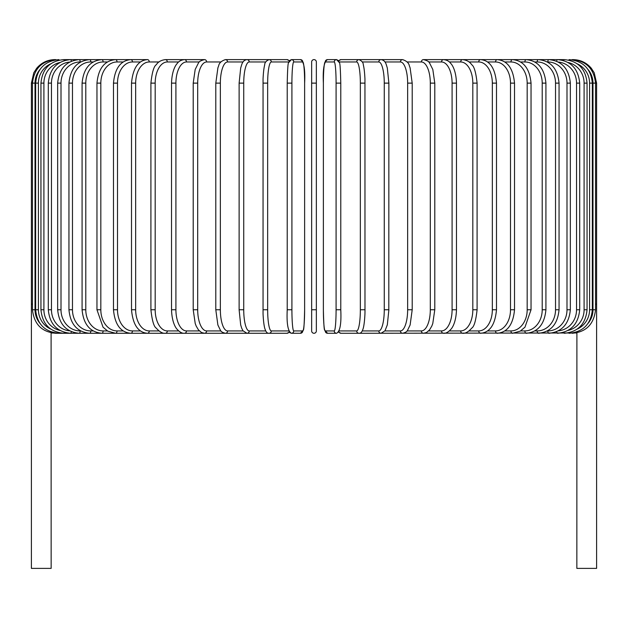 <?xml version="1.0" encoding="UTF-8"?>
<svg xmlns="http://www.w3.org/2000/svg" width="628" height="628" viewBox="0 0 628 628"><rect width="100%" height="100%" fill="white"/><g stroke="black" fill="none" stroke-linecap="round" stroke-linejoin="round"><path stroke-width="0.94" d="M316.355 309.769L311.645 309.769L311.645 330.925A2.355 2.355 0 0 0 314 333.28A2.355 2.355 0 0 0 316.355 330.925L316.355 309.769L316.355 330.925A2.355 2.355 0 0 1 314 333.28A2.355 2.355 0 0 1 311.645 330.925L311.645 61.968A2.355 2.355 0 0 1 314 59.613A2.355 2.355 0 0 1 316.355 61.968L316.355 330.925A2.355 2.355 0 0 1 314 333.28A2.355 2.355 0 0 1 311.645 330.925A2.355 2.355 0 0 0 314 333.28A2.355 2.355 0 0 0 316.355 330.925M39.815 69.684A21.164 21.077 90 0 0 35.019 83.124L31.4 83.124L31.4 304.125L32.468 304.125M31.4 304.125L31.4 568.387L51.151 568.387L51.103 332.785M316.355 61.968A2.355 2.355 0 0 0 314 59.613A2.355 2.355 0 0 0 311.645 61.968M311.645 309.769L311.645 330.925M576.897 332.785L576.849 568.387L596.6 568.387L596.6 304.125L595.532 304.125M55.978 333.099L51.151 332.973M54.911 59.636L54.911 59.613C47.532 59.77 41.456 62.659 36.675 68.279L33.794 72.777L31.4 83.124M55.978 59.793L55.9 59.613C41.88 60.798 34.069 68.633 32.468 83.124L32.468 309.769L35.019 309.769A21.164 21.077 90 0 0 39.815 323.208M35.019 83.124L35.019 309.769M35.655 83.124L38.418 83.124L38.418 309.769L35.655 309.769L35.655 83.124C37.052 68.821 44.784 60.987 58.844 59.613L58.844 59.613A2.355 0.408 -90 0 1 59.095 60.107M50.742 63.813A21.164 20.842 90 0 0 38.418 83.124M38.418 309.769A21.164 20.842 90 0 0 50.742 329.08M59.095 332.785A2.355 0.408 90 0 1 58.844 333.28L286.972 333.28A2.355 2.316 90 0 0 289.1 331.851M40.946 83.124L43.905 83.124L43.905 309.769L40.946 309.769L40.946 83.124C42.343 68.797 49.942 60.963 63.742 59.613L63.742 59.613A2.355 0.612 -90 0 1 64.229 60.578M59.919 62.47A21.164 20.441 90 0 0 43.905 83.124M43.905 309.769A21.164 20.441 90 0 0 59.919 330.422M64.229 332.314A2.355 0.612 90 0 1 63.742 333.28C49.942 331.929 42.343 324.095 40.946 309.769M48.301 83.124L51.457 83.124L51.457 309.769L48.301 309.769L48.301 83.124C49.698 68.758 57.109 60.924 70.532 59.613L63.742 59.613M69.653 62.039A21.164 19.884 90 0 0 51.457 83.124M71.302 61.246A2.355 0.801 -90 0 0 70.532 59.613L79.183 59.613A2.355 0.997 -90 0 1 80.18 61.968A21.164 19.178 90 0 0 61.002 83.124L61.002 309.769L57.658 309.769L57.658 83.124L61.002 83.124M51.457 309.769A21.164 19.884 90 0 0 69.653 330.854M71.302 331.647A2.355 0.801 90 0 1 70.532 333.28C57.109 331.969 49.698 324.134 48.301 309.769M80.604 61.968L80.18 61.968M61.002 309.769A21.164 19.178 90 0 0 80.18 330.925L80.604 330.925M80.18 330.925A2.355 0.997 90 0 1 79.183 333.28C66.23 332.016 59.056 324.181 57.658 309.769M68.947 83.124L72.471 83.124L72.471 309.769L68.947 309.769L68.947 83.124C70.344 68.64 77.236 60.806 89.623 59.613L79.183 59.613C66.23 60.869 59.056 68.711 57.658 83.124M93.172 61.968L90.801 61.968A21.164 18.322 90 0 0 72.471 83.124M90.801 61.968A2.355 1.177 -90 0 0 89.623 59.613L101.767 59.613A2.355 1.35 -90 0 1 103.118 61.968A21.164 17.333 90 0 0 85.785 83.124L85.785 309.769L82.08 309.769L82.08 83.124L85.785 83.124M72.471 309.769A21.164 18.322 90 0 0 90.801 330.925L93.172 330.925M90.801 330.925A2.355 1.177 90 0 1 89.623 333.28C77.236 332.086 70.344 324.252 68.947 309.769M107.412 61.968L103.118 61.968M85.785 309.769A21.164 17.333 90 0 0 103.118 330.925L107.412 330.925M103.118 330.925A2.355 1.35 90 0 1 101.767 333.28C90.04 332.165 83.477 324.331 82.08 309.769M96.963 83.124L100.825 83.124L100.825 309.769L96.963 309.769L96.963 83.124C98.361 68.46 104.546 60.626 115.528 59.613L101.767 59.613C90.04 60.728 83.477 68.562 82.08 83.124M123.206 61.968L117.036 61.968A21.164 16.21 90 0 0 100.825 83.124M117.036 61.968A2.355 1.515 -90 0 0 115.528 59.613L130.797 59.613A2.355 1.664 -90 0 1 132.461 61.968A21.164 14.962 90 0 0 117.499 83.124L117.499 309.769L113.48 309.769L113.48 83.124L117.499 83.124M100.825 309.769A21.164 16.21 90 0 0 117.036 330.925L123.206 330.925M117.036 330.925A2.355 1.515 90 0 1 115.528 333.28L107.788 331.152L103.023 327.172L96.963 309.769M140.444 61.968L132.461 61.968M117.499 309.769A21.164 14.962 90 0 0 132.461 330.925L140.444 330.925M132.461 330.925A2.355 1.664 90 0 1 130.797 333.28C120.631 332.393 114.861 324.558 113.48 309.769M131.511 83.124L135.664 83.124L135.664 309.769L131.511 309.769L131.511 83.124C132.869 68.185 138.184 60.351 147.462 59.613L130.797 59.613C120.631 60.5 114.861 68.334 113.48 83.124M158.978 61.968L149.26 61.968A21.164 13.604 90 0 0 135.664 83.124M149.26 61.968A2.355 1.798 -90 0 0 147.462 59.613M135.664 309.769A21.164 13.604 90 0 0 149.26 330.925L158.978 330.925M149.26 330.925A2.355 1.798 90 0 1 147.462 333.28C138.184 332.542 132.869 324.707 131.511 309.769M150.908 83.124L155.179 83.124L155.179 309.769L150.908 309.769L150.908 83.124C152.062 72.416 153.852 66.278 156.286 64.715C158.154 61.827 161.192 60.123 165.392 59.613A2.355 1.923 -90 0 1 167.315 61.968A21.164 12.136 90 0 0 155.179 83.124M178.674 61.968L167.315 61.968M155.179 309.769A21.164 12.136 90 0 0 167.315 330.925L178.674 330.925M167.315 330.925A2.355 1.923 90 0 1 165.392 333.28C162.668 333.625 159.606 331.898 156.223 328.099C153.852 326.615 152.086 320.508 150.908 309.769M171.523 83.124L175.911 83.124L175.911 309.769L171.523 309.769L171.523 83.124C171.931 70.336 175.879 64.849 177.065 63.648C178.721 61.301 181.186 59.958 184.459 59.613L165.392 59.613M199.366 61.968L186.492 61.968A21.164 10.582 90 0 0 175.911 83.124M186.492 61.968A2.355 2.033 -90 0 0 184.459 59.613L204.5 59.613A2.355 2.127 -90 0 1 206.636 61.968A21.164 8.941 90 0 0 197.694 83.124L197.694 309.769L193.212 309.769L193.212 83.124L197.694 83.124M175.911 309.769A21.164 10.582 90 0 0 186.492 330.925L199.366 330.925M186.492 330.925A2.355 2.033 90 0 1 184.459 333.28C182.191 333.515 179.71 332.149 177.002 329.166C175.887 328.02 171.946 322.604 171.523 309.769M220.899 61.968L206.636 61.968M197.694 309.769A21.164 8.941 90 0 0 206.636 330.925L220.899 330.925M206.636 330.925A2.355 2.127 90 0 1 204.5 333.28L201.525 332.534L198.44 329.888L196.203 326.081L195.222 323.522L193.212 309.769M215.938 83.124L220.357 83.124L220.357 309.769L215.796 309.769L215.796 83.124L217.9 67.84L218.677 65.736C219.172 62.996 221.409 60.955 225.389 59.613A2.355 2.206 -90 0 1 227.595 61.968A21.164 7.238 90 0 0 220.357 83.124M243.091 61.968L227.595 61.968M220.357 309.769A21.164 7.238 90 0 0 227.595 330.925L243.091 330.925M227.595 330.925A2.355 2.206 90 0 1 225.389 333.28C222.477 332.518 220.844 331.56 220.483 330.399L217.877 324.974L215.796 309.769M239.197 83.124L243.735 83.124L243.735 309.769L239.197 309.769M265.762 61.968L249.214 61.968A21.164 5.479 90 0 0 243.735 83.124M249.214 61.968A2.355 2.269 -90 0 0 246.945 59.613C244.347 59.99 242.596 61.693 241.694 64.723L240.689 68.005L239.119 83.124L239.119 309.769L240.673 324.849L241.678 328.146L242.989 330.768L246.945 333.28A2.355 2.269 90 0 0 249.214 330.925L265.762 330.925M243.735 309.769A21.164 5.479 90 0 0 249.214 330.925M263.022 83.124L267.654 83.124L267.654 309.769L263.022 309.769M288.707 61.968L271.327 61.968A21.164 3.674 90 0 0 267.654 83.124M271.327 61.968A2.355 2.316 -90 0 0 269.012 59.613L246.945 59.613M267.654 309.769A21.164 3.674 90 0 0 271.327 330.925L288.707 330.925M289.1 61.034A2.355 2.316 -90 0 0 286.972 59.613L289.335 60.681L291.416 59.613A2.355 2.339 -90 0 1 293.763 61.968A21.164 1.845 90 0 0 291.918 83.124L291.918 309.769L287.224 309.769L287.224 83.124L291.918 83.124M271.327 330.925A2.355 2.316 90 0 1 269.012 333.28C267.316 333.484 265.989 332.079 265.016 329.072C264.922 328.821 263.619 325.673 263.054 313.89L263.054 78.979C263.54 68.546 264.592 65.336 264.655 65.084C264.655 62.706 266.107 60.885 269.012 59.613L286.972 59.613L289.335 60.681M291.918 309.769A21.164 1.845 90 0 0 293.763 330.925A2.355 2.339 90 0 1 291.416 333.28C287.954 331.553 286.556 323.718 287.224 309.769L287.224 83.124C287.514 70.273 287.93 63.507 288.472 62.831L291.416 59.613L300.435 59.613C303.905 61.34 305.302 69.174 304.627 83.124A21.164 1.845 90 0 0 302.774 61.968L293.763 61.968M304.619 309.769L304.627 83.124L304.619 309.769C304.337 322.619 303.921 329.386 303.387 330.061L300.435 333.28A2.355 2.339 90 0 0 302.774 330.925A21.164 1.845 90 0 0 304.619 309.769C304.337 322.619 303.921 329.386 303.387 330.061L300.435 333.28L291.416 333.28L289.72 332.62M293.763 330.925L302.774 330.925M302.774 61.968A2.355 2.339 -90 0 0 300.435 59.613M311.645 83.124L316.355 83.124M336.082 83.124L340.776 83.124L340.776 309.769L336.082 309.769L336.082 83.124A21.164 1.845 -90 0 0 334.237 61.968L325.226 61.968A21.164 1.845 -90 0 0 323.381 83.124L323.381 309.769A21.164 1.845 -90 0 0 325.226 330.925L334.237 330.925A21.164 1.845 -90 0 0 336.082 309.769M334.237 330.925A2.355 2.339 -90 0 0 336.584 333.28C340.046 331.553 341.444 323.718 340.776 309.769L340.776 83.124C340.486 70.273 340.07 63.507 339.528 62.831L336.584 59.613A2.355 2.339 90 0 0 334.237 61.968M338.9 61.034A2.355 2.316 90 0 1 341.028 59.613L338.665 60.681L336.584 59.613L327.565 59.613A2.355 2.339 90 0 0 325.226 61.968M336.584 333.28L327.565 333.28L324.613 330.061C324.079 329.386 323.663 322.619 323.373 309.769L323.381 83.124C322.698 69.174 324.095 61.34 327.565 59.613M323.373 309.769C323.663 322.619 324.079 329.386 324.613 330.061L327.565 333.28A2.355 2.339 -90 0 1 325.226 330.925M339.293 330.925L356.673 330.925A21.164 3.674 -90 0 0 360.346 309.769L360.346 83.124L364.978 83.124M364.978 309.769L364.947 78.979C364.46 68.546 363.408 65.336 363.345 65.084C363.345 62.706 361.893 60.885 358.988 59.613A2.355 2.316 90 0 0 356.673 61.968L339.293 61.968M360.346 83.124A21.164 3.674 -90 0 0 356.673 61.968M576.849 332.973L358.988 333.28C360.684 333.484 362.011 332.079 362.984 329.072C363.078 328.821 364.381 325.673 364.947 313.89L365.017 309.769L360.346 309.769M338.665 332.204L341.028 333.28A2.355 2.316 -90 0 1 338.9 331.851M341.028 333.28L358.988 333.28A2.355 2.316 -90 0 1 356.673 330.925M362.238 330.925L378.786 330.925A21.164 5.479 -90 0 0 384.265 309.769L384.265 83.124L388.803 83.124M388.803 309.769L388.881 83.124L387.311 68.005L386.306 64.723C385.404 61.693 383.653 59.99 381.055 59.613A2.355 2.269 90 0 0 378.786 61.968L362.238 61.968M384.265 83.124A21.164 5.479 -90 0 0 378.786 61.968M378.786 330.925A2.355 2.269 -90 0 0 381.055 333.28L385.011 330.768L387.327 324.849L388.881 309.769L384.265 309.769M384.909 330.925L400.405 330.925A21.164 7.238 -90 0 0 407.643 309.769L407.643 83.124L412.204 83.124L410.1 67.84L409.323 65.736C408.828 62.996 406.591 60.955 402.611 59.613A2.355 2.206 90 0 0 400.405 61.968L384.909 61.968M407.643 83.124A21.164 7.238 -90 0 0 400.405 61.968M412.062 309.769L407.643 309.769M412.204 83.124L412.204 309.769L410.123 324.974L407.517 330.399C407.156 331.56 405.523 332.518 402.611 333.28A2.355 2.206 -90 0 1 400.405 330.925M407.101 330.925L421.364 330.925A21.164 8.941 -90 0 0 430.306 309.769L430.306 83.124L434.788 83.124L432.818 69.48L429.56 63.004C429.254 61.701 427.236 60.571 423.5 59.613A2.355 2.127 90 0 0 421.364 61.968L407.101 61.968M430.306 83.124A21.164 8.941 -90 0 0 421.364 61.968M434.788 83.124L434.788 309.769L430.306 309.769M434.788 309.769L432.778 323.522L431.797 326.081L429.56 329.888L426.475 332.534L423.5 333.28A2.355 2.127 -90 0 1 421.364 330.925M428.634 330.925L441.508 330.925A21.164 10.582 -90 0 0 452.089 309.769L452.089 83.124L456.478 83.124C456.069 70.336 452.121 64.849 450.935 63.648C449.279 61.301 446.814 59.958 443.541 59.613A2.355 2.033 90 0 0 441.508 61.968L428.634 61.968M452.089 83.124A21.164 10.582 -90 0 0 441.508 61.968M456.478 83.124L456.478 309.769L452.089 309.769M456.478 309.769C456.054 322.604 452.113 328.02 450.998 329.166C448.29 332.149 445.809 333.515 443.541 333.28A2.355 2.033 -90 0 1 441.508 330.925M449.326 330.925L460.685 330.925A21.164 12.136 -90 0 0 472.821 309.769L472.821 83.124L477.092 83.124C475.938 72.416 474.148 66.278 471.714 64.715C469.846 61.827 466.808 60.123 462.608 59.613A2.355 1.923 90 0 0 460.685 61.968L449.326 61.968M472.821 83.124A21.164 12.136 -90 0 0 460.685 61.968M477.092 83.124L477.092 309.769L472.821 309.769M477.092 309.769C475.914 320.508 474.148 326.615 471.777 328.099C468.394 331.898 465.332 333.625 462.608 333.28A2.355 1.923 -90 0 1 460.685 330.925M469.022 330.925L478.74 330.925A21.164 13.604 -90 0 0 492.336 309.769L492.336 83.124L496.489 83.124C495.131 68.185 489.816 60.351 480.538 59.613A2.355 1.798 90 0 0 478.74 61.968L469.022 61.968M492.336 83.124A21.164 13.604 -90 0 0 478.74 61.968M496.489 83.124L496.489 309.769L492.336 309.769M496.489 309.769C495.131 324.707 489.816 332.542 480.538 333.28A2.355 1.798 -90 0 1 478.74 330.925M487.556 330.925L495.539 330.925A21.164 14.962 -90 0 0 510.501 309.769L510.501 83.124L514.52 83.124C513.139 68.334 507.369 60.5 497.203 59.613A2.355 1.664 90 0 0 495.539 61.968L487.556 61.968M510.501 83.124A21.164 14.962 -90 0 0 495.539 61.968M514.52 83.124L514.52 309.769L510.501 309.769M514.52 309.769C513.139 324.558 507.369 332.393 497.203 333.28A2.355 1.664 -90 0 1 495.539 330.925M504.794 330.925L510.964 330.925A21.164 16.21 -90 0 0 527.175 309.769L527.175 83.124L531.037 83.124C529.64 68.46 523.454 60.626 512.472 59.613A2.355 1.515 90 0 0 510.964 61.968L504.794 61.968M527.175 83.124A21.164 16.21 -90 0 0 510.964 61.968M531.037 83.124L531.037 309.769L527.175 309.769M531.037 309.769L524.977 327.172L520.212 331.152L512.472 333.28A2.355 1.515 -90 0 1 510.964 330.925M520.588 330.925L524.882 330.925A21.164 17.333 -90 0 0 542.215 309.769L542.215 83.124L545.92 83.124C544.523 68.562 537.961 60.728 526.233 59.613A2.355 1.35 90 0 0 524.882 61.968L520.588 61.968M542.215 83.124A21.164 17.333 -90 0 0 524.882 61.968M545.92 83.124L545.92 309.769L542.215 309.769M545.92 309.769C544.523 324.331 537.961 332.165 526.233 333.28A2.355 1.35 -90 0 1 524.882 330.925M534.828 330.925L537.199 330.925A21.164 18.322 -90 0 0 555.529 309.769L555.529 83.124L559.053 83.124C557.656 68.64 550.764 60.806 538.377 59.613A2.355 1.177 90 0 0 537.199 61.968L534.828 61.968M555.529 83.124A21.164 18.322 -90 0 0 537.199 61.968M559.053 83.124L559.053 309.769L555.529 309.769M559.053 309.769C557.656 324.252 550.764 332.086 538.377 333.28A2.355 1.177 -90 0 1 537.199 330.925M547.396 330.925L547.82 330.925A21.164 19.178 -90 0 0 566.998 309.769L566.998 83.124L570.342 83.124C568.944 68.711 561.77 60.869 548.817 59.613A2.355 0.997 90 0 0 547.82 61.968L547.396 61.968M566.998 83.124A21.164 19.178 -90 0 0 547.82 61.968M570.342 83.124L570.342 309.769L566.998 309.769M570.342 309.769C568.944 324.181 561.77 332.016 548.817 333.28A2.355 0.997 -90 0 1 547.82 330.925M558.347 330.854A21.164 19.884 -90 0 0 576.543 309.769L576.543 83.124L579.699 83.124C578.302 68.758 570.891 60.924 557.468 59.613A2.355 0.801 90 0 0 556.698 61.246M576.543 83.124A21.164 19.884 -90 0 0 558.347 62.039M579.699 83.124L579.699 309.769L576.543 309.769M579.699 309.769C578.302 324.134 570.891 331.969 557.468 333.28A2.355 0.801 -90 0 1 556.698 331.647M568.081 330.422A21.164 20.441 -90 0 0 584.095 309.769L584.095 83.124L587.054 83.124C585.657 68.797 578.058 60.963 564.258 59.613A2.355 0.612 90 0 0 563.771 60.578M584.095 83.124A21.164 20.441 -90 0 0 568.081 62.47M587.054 83.124L587.054 309.769L584.095 309.769M587.054 309.769C585.657 324.095 578.058 331.929 564.258 333.28A2.355 0.612 -90 0 1 563.771 332.314M577.258 329.08A21.164 20.842 -90 0 0 589.582 309.769L589.582 83.124L592.345 83.124C590.948 68.821 583.216 60.987 569.156 59.613A2.355 0.408 90 0 0 568.905 60.107M589.582 83.124A21.164 20.842 -90 0 0 577.258 63.813M592.345 83.124L592.345 309.769L589.582 309.769M592.345 309.769C590.948 324.064 583.216 331.906 569.156 333.28A2.355 0.408 -90 0 1 568.905 332.785M588.185 323.208A21.164 21.077 -90 0 0 592.981 309.769L592.981 83.124L596.6 83.124L596.6 304.125M572.022 333.099L572.1 333.28C586.073 332.141 593.884 324.307 595.532 309.769L595.532 83.124C593.931 68.633 586.12 60.798 572.1 59.613L572.022 59.793M592.981 83.124A21.164 21.077 -90 0 0 588.185 69.684M595.532 309.769L592.981 309.769M573.089 59.613L573.089 59.636C580.468 59.77 586.544 62.659 591.325 68.279L594.206 72.777L596.6 83.124M260.769 59.613L225.389 59.613M32.468 309.769C34.116 324.307 41.927 332.141 55.9 333.28L58.844 333.28C44.784 331.906 37.052 324.064 35.655 309.769M193.212 83.124L195.182 69.48L198.44 63.004C198.746 61.701 200.764 60.571 204.5 59.613M289.335 332.204L286.972 333.28M341.028 59.613L381.055 59.613M367.231 59.613L402.611 59.613M423.5 59.613L564.258 59.613"/></g></svg>
